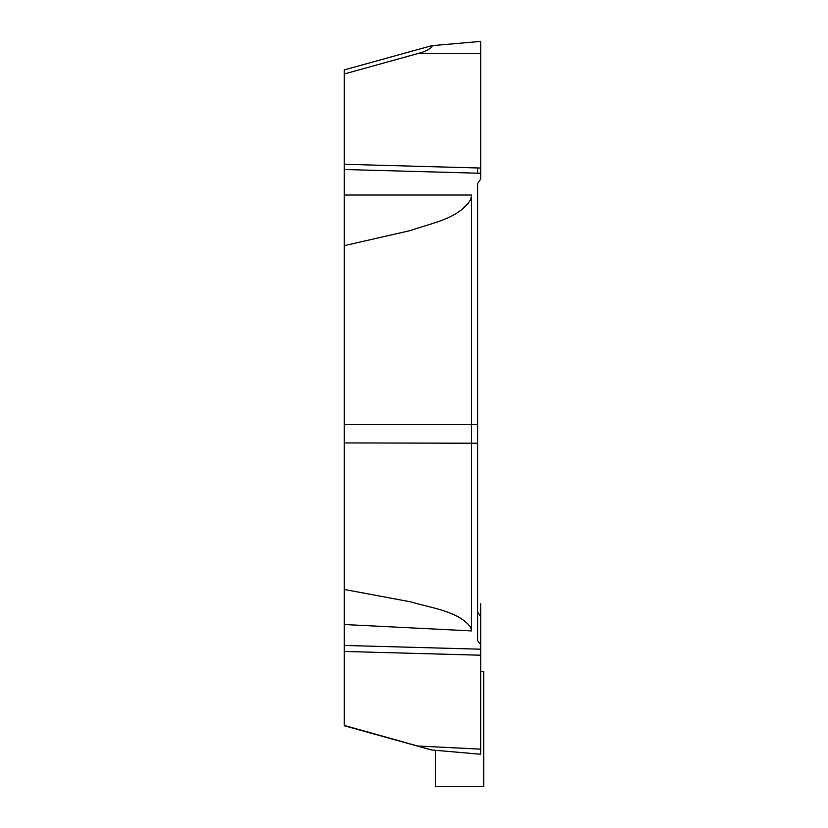 <?xml version="1.0" encoding="UTF-8"?>
<svg xmlns="http://www.w3.org/2000/svg" width="828" height="828" viewBox="0 0 828 828"><rect width="100%" height="100%" fill="white"/><g stroke="black" fill="none" stroke-linecap="round" stroke-linejoin="round"><path stroke-width="1.24" d="M344.293 69.894L431.74 45.685L480.695 41.4L480.695 179.003L477.673 183.433L477.673 424.526L471.649 424.526L471.649 195.035L470.583 199.786C458.112 219.306 431.212 222.97 410.957 230.422L344.293 245.657L344.293 589.453L410.957 601.925C431.212 608.042 458.112 611.033 470.583 627.034L471.649 630.915L344.293 624.529L344.293 651.45L480.695 655.207L480.695 754.256L431.74 749.971L344.293 725.421L344.293 651.45M480.695 168.043L344.293 164.286L344.293 169.502L480.695 173.269M431.843 45.675L432.495 45.975C429.835 49.287 425.188 51.75 418.564 53.365L344.293 73.971L344.293 70.225M477.673 612.223L480.695 616.653L480.695 655.207M480.695 649.204L344.293 645.447M477.673 468.182L477.673 612.223L480.695 616.653L480.695 644.505L477.673 640.727L477.673 424.526M344.293 424.526L471.649 424.526L471.649 630.915M344.293 169.502L344.293 245.657M344.293 589.453L344.293 624.529M344.293 164.286L344.293 73.971M480.695 607.866L480.695 616.653L480.695 607.866M480.695 603.633L480.695 616.653L480.695 603.633M480.695 671.611L483.707 671.611L483.707 786.6L435.476 786.6L435.476 750.292M477.673 173.187L477.673 167.96M418.564 53.365L480.695 53.365L480.695 179.003L477.673 183.433L477.673 640.727L480.695 644.505L480.695 749.154L418.564 746.038M344.293 442.928L477.673 443.239M344.293 195.035L471.649 195.035M344.293 725.763L430.705 749.744"/></g></svg>
